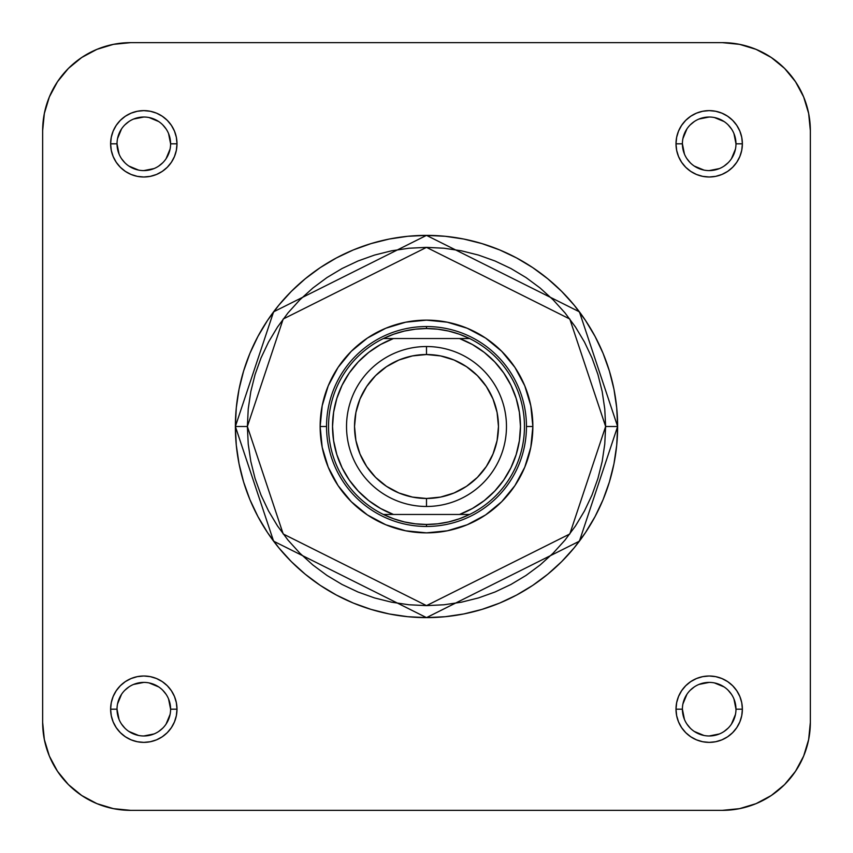 <?xml version="1.0" encoding="UTF-8"?>
<svg xmlns="http://www.w3.org/2000/svg" width="853" height="853" viewBox="0 0 853 853"><rect width="100%" height="100%" fill="white"/><g stroke="black" fill="none" stroke-linecap="round" stroke-linejoin="round"><path stroke-width="1.28" d="M113.46 808.655L130.616 810.35A87.966 87.966 0 0 1 42.65 722.384L42.65 130.616L44.345 113.46L49.346 96.954L44.345 113.46L49.346 96.954L57.471 81.749L68.411 68.411L81.749 57.471L96.954 49.346L113.46 44.345L130.616 42.65L113.46 44.345L130.616 42.65L722.384 42.65L739.54 44.345L756.046 49.346L739.54 44.345L756.046 49.346L771.251 57.471L784.589 68.411L795.529 81.749L803.654 96.954L808.655 113.46L810.35 130.616L808.655 113.46L810.35 130.616L810.35 722.384L808.655 739.54L803.654 756.046L808.655 739.54L803.654 756.046L795.529 771.251L803.654 756.046L795.529 771.251L784.589 784.589L771.251 795.529L756.046 803.654L739.54 808.655L722.384 810.35L739.54 808.655L722.384 810.35L130.616 810.35L113.46 808.655L96.954 803.654L113.46 808.655L96.954 803.654L81.749 795.529L96.954 803.654L81.749 795.529L68.411 784.589L57.471 771.251L49.346 756.046L44.345 739.54L42.65 722.384L44.345 739.54L42.65 722.384L42.65 130.616L44.345 113.46M784.589 784.589L795.529 771.251L784.589 784.589L771.251 795.529L756.046 803.654L739.54 808.655M784.589 68.411L771.251 57.471L784.589 68.411L795.529 81.749M68.411 68.411L57.471 81.749L68.411 68.411L81.749 57.471M68.411 784.589L81.749 795.529L68.411 784.589L57.471 771.251L49.346 756.046L44.345 739.54M532.858 426.5L526.461 426.5L532.858 426.5L530.811 405.751L524.766 385.801L514.935 367.408L501.703 351.297L485.592 338.065L467.199 328.234L447.249 322.189L426.5 320.142L405.751 322.189L385.801 328.234L367.408 338.065L351.297 351.297L338.065 367.408L328.234 385.801L322.189 405.751L320.142 426.5A106.358 106.358 0 0 1 426.5 320.142A106.358 106.358 0 0 1 532.858 426.5A106.358 106.358 0 0 1 426.5 532.858A106.358 106.358 0 0 1 320.142 426.5L322.189 447.249L328.234 467.199L338.065 485.592L351.297 501.703L367.408 514.935L385.801 524.766L405.751 530.811L426.5 532.858L447.249 530.811L467.199 524.766L485.592 514.935L501.703 501.703L514.935 485.592L524.766 467.199L530.811 447.249L532.858 426.5M326.539 426.5L320.142 426.5L326.539 426.5M170.6 709.195A26.784 26.784 0 0 0 143.805 682.4A26.784 26.784 0 0 0 117.021 709.195A26.784 26.784 0 0 1 143.816 682.4A26.784 26.784 0 0 1 170.6 709.195L170.6 709.184A26.784 26.784 0 0 1 143.816 735.979A26.784 26.784 0 0 1 117.021 709.184L110.623 709.184L117.021 709.184L119.057 719.442M117.021 709.184L117.021 709.184A26.784 26.784 0 0 0 143.816 735.979A26.784 26.784 0 0 0 170.6 709.184L176.997 709.184L170.6 709.184L168.563 698.938M110.623 709.195A33.182 33.182 0 0 1 143.816 676.002A33.182 33.182 0 0 1 176.997 709.195L176.358 702.712L174.47 696.485L171.4 690.749L167.273 685.727L162.251 681.6L156.515 678.53L150.288 676.642L143.805 676.002L137.333 676.642L131.106 678.53L125.37 681.6L120.348 685.727L116.221 690.749L113.15 696.485L111.263 702.712L110.623 709.195L111.263 715.667L113.15 721.894L116.221 727.63L120.348 732.652L125.37 736.779L131.106 739.85L137.333 741.737L143.805 742.377L150.288 741.737L156.515 739.85L162.251 736.779L167.273 732.652L171.4 727.63L174.47 721.894L176.358 715.667L176.997 709.195M117.021 143.805L117.021 143.816A26.784 26.784 0 0 0 143.805 170.6A26.784 26.784 0 0 0 170.6 143.816A26.784 26.784 0 0 0 143.805 117.021A26.784 26.784 0 0 0 117.021 143.816L110.623 143.816A33.182 33.182 0 0 1 143.805 110.623A33.182 33.182 0 0 1 176.997 143.816L170.6 143.816A26.784 26.784 0 0 1 143.805 170.6A26.784 26.784 0 0 1 117.021 143.816A26.784 26.784 0 0 1 143.805 117.021A26.784 26.784 0 0 1 170.6 143.816L168.563 133.558M735.979 143.805A26.784 26.784 0 0 0 709.184 117.021A26.784 26.784 0 0 0 682.4 143.816L676.002 143.816L682.4 143.816L684.437 154.062M676.002 143.805L676.642 150.288L678.53 156.515L681.6 162.251L685.727 167.273L690.749 171.4L696.485 174.47L702.712 176.358L709.195 176.997L715.667 176.358L721.894 174.47L727.63 171.4L732.652 167.273L736.779 162.251L739.85 156.515L741.737 150.288L742.377 143.805L741.737 137.333L739.85 131.106L736.779 125.37L732.652 120.348L727.63 116.221L721.894 113.15L715.667 111.263L709.195 110.623L702.712 111.263L696.485 113.15L690.749 116.221L685.727 120.348L681.6 125.37L678.53 131.106L676.642 137.333L676.002 143.805A33.182 33.182 0 0 1 709.184 110.623A33.182 33.182 0 0 1 742.377 143.816L735.979 143.816A26.784 26.784 0 0 1 709.184 170.6A26.784 26.784 0 0 1 682.4 143.816A26.784 26.784 0 0 0 709.184 170.6A26.784 26.784 0 0 0 735.979 143.816L733.943 133.558M735.979 709.195L735.979 709.184A26.784 26.784 0 0 0 709.184 682.4A26.784 26.784 0 0 0 682.4 709.184L676.002 709.184A33.182 33.182 0 0 1 709.184 676.002A33.182 33.182 0 0 1 742.377 709.184L735.979 709.184A26.784 26.784 0 0 1 709.184 735.979A26.784 26.784 0 0 1 682.4 709.184A26.784 26.784 0 0 1 709.195 682.4A26.784 26.784 0 0 1 735.979 709.184L733.943 698.938M605.63 426.5L569.804 533.978L426.5 605.63L283.196 533.978L247.37 426.5L235.375 426.5L273.6 541.175L426.5 617.625L579.4 541.175L617.625 426.5L605.63 426.5L604.766 444.061L602.186 461.452L597.921 478.501L591.993 495.049L584.476 510.936L575.444 526.024L564.974 540.141L553.16 553.16L540.141 564.974L526.024 575.444L510.936 584.476L495.049 591.993L478.501 597.921L461.452 602.186L444.061 604.766L426.5 605.63L408.939 604.766L391.548 602.186L374.499 597.921L357.951 591.993L342.064 584.476L326.976 575.444L312.859 564.974L299.84 553.16L288.026 540.141L277.556 526.024L268.524 510.936L261.007 495.049L255.079 478.501L250.814 461.452L248.234 444.061L247.37 426.5L248.234 408.939L250.814 391.548L255.079 374.499L261.007 357.951L268.524 342.064L277.556 326.976L288.026 312.859L299.84 299.84L312.859 288.026L326.976 277.556L342.064 268.524L357.951 261.007L374.499 255.079L391.548 250.814L408.939 248.234L426.5 247.37L444.061 248.234L461.452 250.814L478.501 255.079L495.049 261.007L510.936 268.524L526.024 277.556L540.141 288.026L553.16 299.84L564.974 312.859L575.444 326.976L584.476 342.064L591.993 357.951L597.921 374.499L602.186 391.548L604.766 408.939L605.63 426.5L617.625 426.5A191.125 191.125 0 0 1 426.5 617.625A191.125 191.125 0 0 1 235.375 426.5A191.125 191.125 0 0 1 426.5 235.375A191.125 191.125 0 0 1 617.625 426.5L616.708 407.766L613.957 389.213L609.394 371.023L603.082 353.355L595.053 336.402L585.414 320.312L574.24 305.257L561.647 291.353L547.743 278.76L532.688 267.586L516.598 257.947L499.645 249.918L481.977 243.606L463.787 239.043L445.234 236.292L426.5 235.375L407.766 236.292L389.213 239.043L371.023 243.606L353.355 249.918L336.402 257.947L320.312 267.586L305.257 278.76L291.353 291.353L278.76 305.257L267.586 320.312L257.947 336.402L249.918 353.355L243.606 371.023L239.043 389.213L236.292 407.766L235.375 426.5L236.292 445.234L239.043 463.787L243.606 481.977L249.918 499.645L257.947 516.598L267.586 532.688L278.76 547.743L291.353 561.647L305.257 574.24L320.312 585.414L336.402 595.053L353.355 603.082L371.023 609.394L389.213 613.957L407.766 616.708L426.5 617.625L445.234 616.708L463.787 613.957L481.977 609.394L499.645 603.082L516.598 595.053L532.688 585.414L547.743 574.24L561.647 561.647L574.24 547.743L585.414 532.688L595.053 516.598L603.082 499.645L609.394 481.977L613.957 463.787L616.708 445.234L617.625 426.5L579.4 311.825L426.5 235.375L273.6 311.825L235.375 426.5L247.37 426.5L283.196 319.022L426.5 247.37L569.804 319.022L605.63 426.5M682.4 143.816L682.4 143.805A26.784 26.784 0 0 1 709.184 117.021A26.784 26.784 0 0 1 735.979 143.816L742.377 143.816A33.182 33.182 0 0 1 709.184 176.997A33.182 33.182 0 0 1 676.002 143.816M96.954 49.346L113.46 44.345M42.65 130.616A87.966 87.966 0 0 1 130.616 42.65L722.384 42.65L739.54 44.345M803.654 96.954L808.655 113.46M722.384 42.65A87.966 87.966 0 0 1 810.35 130.616L810.35 722.384L808.655 739.54M676.002 709.195L676.642 715.667L678.53 721.894L681.6 727.63L685.727 732.652L690.749 736.779L696.485 739.85L702.712 741.737L709.195 742.377L715.667 741.737L721.894 739.85L727.63 736.779L732.652 732.652L736.779 727.63L739.85 721.894L741.737 715.667L742.377 709.195L741.737 702.712L739.85 696.485L736.779 690.749L732.652 685.727L727.63 681.6L721.894 678.53L715.667 676.642L709.195 676.002L702.712 676.642L696.485 678.53L690.749 681.6L685.727 685.727L681.6 690.749L678.53 696.485L676.642 702.712L676.002 709.195M110.623 143.805L111.263 150.288L113.15 156.515L116.221 162.251L120.348 167.273L125.37 171.4L131.106 174.47L137.333 176.358L143.805 176.997L150.288 176.358L156.515 174.47L162.251 171.4L167.273 167.273L171.4 162.251L174.47 156.515L176.358 150.288L176.997 143.805L176.358 137.333L174.47 131.106L171.4 125.37L167.273 120.348L162.251 116.221L156.515 113.15L150.288 111.263L143.805 110.623L137.333 111.263L131.106 113.15L125.37 116.221L120.348 120.348L116.221 125.37L113.15 131.106L111.263 137.333L110.623 143.805M130.616 810.35L722.384 810.35A87.966 87.966 0 0 0 810.35 722.384M682.4 709.184A26.784 26.784 0 0 0 709.184 735.979A26.784 26.784 0 0 0 735.979 709.184L742.377 709.184A33.182 33.182 0 0 1 709.184 742.377A33.182 33.182 0 0 1 676.002 709.184L682.4 709.184L684.437 719.442M686.91 724.069L690.248 728.131M694.299 731.458L703.96 735.467M709.184 735.979L719.442 733.943M724.069 731.469L728.131 728.131M731.458 724.08L735.467 714.419M731.469 694.31L728.131 690.248M724.08 686.921L714.419 682.912M709.195 682.4L698.938 684.437M694.31 686.91L690.248 690.248M686.921 694.299L682.912 703.96M121.531 724.069L124.869 728.131M128.92 731.458L138.581 735.467M143.805 735.979L154.062 733.943M158.69 731.469L162.752 728.131M166.079 724.08L170.088 714.419M166.09 694.31L162.752 690.248M158.701 686.921L149.04 682.912M143.816 682.4L133.558 684.437M128.931 686.91L124.869 690.248M121.542 694.299L117.533 703.96M170.6 143.816L176.997 143.816A33.182 33.182 0 0 1 143.805 176.997A33.182 33.182 0 0 1 110.623 143.816L117.021 143.816L119.057 154.062M121.531 158.69L124.869 162.752M128.92 166.079L138.581 170.088M143.805 170.6L154.062 168.563M158.69 166.09L162.752 162.752M166.079 158.701L170.088 149.04M166.09 128.931L162.752 124.869M158.701 121.542L149.04 117.533M143.816 117.021L133.558 119.057M128.931 121.531L124.869 124.869M121.542 128.92L117.533 138.581M686.91 158.69L690.248 162.752M694.299 166.079L703.96 170.088M709.184 170.6L719.442 168.563M724.069 166.09L728.131 162.752M731.458 158.701L735.467 149.04M731.469 128.931L728.131 124.869M724.08 121.542L714.419 117.533M709.195 117.021L698.938 119.057M694.31 121.531L690.248 124.869M686.921 128.92L682.912 138.581M176.997 709.184A33.182 33.182 0 0 1 143.816 742.377A33.182 33.182 0 0 1 110.623 709.184M426.5 346.531L426.5 354.528A71.972 71.972 0 0 1 498.472 426.5A71.972 71.972 0 0 1 426.5 498.472L426.5 506.469A79.969 79.969 0 0 0 506.469 426.5A79.969 79.969 0 0 0 426.5 346.531A79.969 79.969 0 0 1 506.469 426.5A79.969 79.969 0 0 1 426.5 506.469A79.969 79.969 0 0 1 346.531 426.5A79.969 79.969 0 0 1 426.5 346.531A79.969 79.969 0 0 0 346.531 426.5A79.969 79.969 0 0 0 426.5 506.469L426.5 498.472L412.457 497.086L398.959 492.991L386.516 486.338L375.608 477.392L366.662 466.484L360.009 454.041L355.914 440.543L354.528 426.5L355.914 412.457L360.009 398.959L366.662 386.516L375.608 375.608L386.516 366.662L398.959 360.009L412.457 355.914L426.5 354.528L440.543 355.914L454.041 360.009L466.484 366.662L477.392 375.608L486.338 386.516L492.991 398.959L497.086 412.457L498.472 426.5L497.086 440.543L492.991 454.041L486.338 466.484L477.392 477.392L466.484 486.338L454.041 492.991L440.543 497.086L426.5 498.472A71.972 71.972 0 0 1 354.528 426.5A71.972 71.972 0 0 1 426.5 354.528L426.5 346.531M426.5 328.544A97.956 97.956 0 0 1 469.608 514.466A97.956 97.956 0 0 1 426.5 524.456L426.5 526.461A99.961 99.961 0 0 0 526.461 426.5A99.961 99.961 0 0 0 426.5 326.539L426.5 328.544L426.5 326.539A99.961 99.961 0 0 1 526.461 426.5A99.961 99.961 0 0 1 426.5 526.461A99.961 99.961 0 0 1 326.539 426.5A99.961 99.961 0 0 1 426.5 326.539A99.961 99.961 0 0 0 326.539 426.5A99.961 99.961 0 0 0 426.5 526.461L426.5 524.456A97.956 97.956 0 0 1 383.392 338.534A97.956 97.956 0 0 1 426.5 328.544L415.368 329.173L404.375 331.071L393.67 334.205L383.392 338.534A97.956 97.956 0 0 0 383.392 514.466L393.67 518.795L404.375 521.929L415.368 523.827L426.5 524.456L437.632 523.827L448.625 521.929L459.33 518.795L469.608 514.466A97.956 97.956 0 0 0 469.608 338.534L459.33 334.205L448.625 331.071L437.632 329.173L426.5 328.544M383.392 514.466L469.608 514.466L393.468 514.466L380.577 508.473L368.731 500.604L358.217 491.04L349.261 480.004L342.074 467.743L336.818 454.532L333.608 440.681L332.542 426.5L333.608 412.319L336.818 398.468L342.074 385.257L349.261 372.996L358.217 361.96L368.731 352.396L380.577 344.527L393.468 338.534L383.392 338.534L459.532 338.534L393.468 338.534A93.958 93.958 0 0 0 393.468 514.466L383.392 514.466M469.608 338.534L459.532 338.534L472.423 344.527L484.269 352.396L494.783 361.96L503.739 372.996L510.926 385.257L516.182 398.468L519.392 412.319L520.458 426.5L519.392 440.681L516.182 454.532L510.926 467.743L503.739 480.004L494.783 491.04L484.269 500.604L472.423 508.473L459.532 514.466A93.958 93.958 0 0 0 459.532 338.534L469.608 338.534M375.608 375.608L366.662 386.516M354.528 426.5L355.914 440.543M366.662 466.484L375.608 477.392M477.392 477.392L486.338 466.484M498.472 426.5L497.086 412.457M486.338 386.516L477.392 375.608"/></g></svg>
